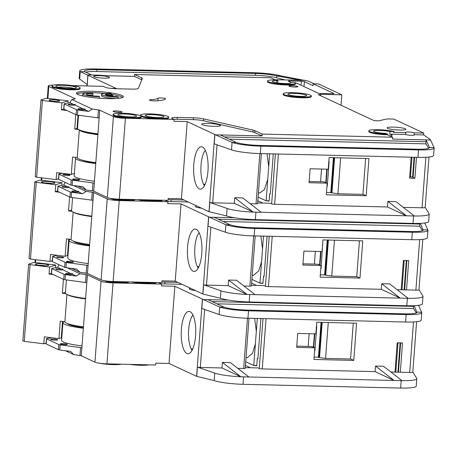 <?xml version="1.0" encoding="UTF-8"?>
<svg xmlns="http://www.w3.org/2000/svg" width="457" height="457" viewBox="0 0 457 457"><rect width="100%" height="100%" fill="white"/><g stroke="black" fill="none" stroke-linecap="round" stroke-linejoin="round"><path stroke-width="0.69" d="M64.317 186.473A3.53 0.491 -175.7 0 1 67.447 186.759L69.058 186.804L68.864 187.421A3.53 0.491 -175.7 0 1 66.682 187.576A3.53 0.491 -175.7 0 1 61.981 186.759A3.53 0.491 -175.7 0 1 64.317 186.473M74.091 191.032A3.53 0.491 -175.7 0 1 77.216 191.317L78.833 191.369L78.633 191.98A3.53 0.491 -175.7 0 1 76.45 192.134A3.53 0.491 -175.7 0 1 71.749 191.317A3.53 0.491 -175.7 0 1 74.091 191.032M68.807 261.267A3.53 0.491 -175.7 0 1 73.514 262.084A3.53 0.491 -175.7 0 1 71.172 262.369A3.53 0.491 -175.7 0 1 66.465 261.553A3.53 0.491 -175.7 0 1 68.807 261.267M59.039 256.708A3.53 0.491 -175.7 0 1 63.746 257.525A3.53 0.491 -175.7 0 1 61.404 257.811A3.53 0.491 -175.7 0 1 56.697 256.994A3.53 0.491 -175.7 0 1 59.039 256.708M44.917 182.983A5.301 0.737 -175.7 0 1 46.346 182.983A5.301 0.737 -175.7 0 1 51.401 183.468M45.974 181.366A6.712 0.937 -175.7 0 1 54.84 183.04A6.712 0.937 -175.7 0 1 50.464 183.463A6.712 0.937 -175.7 0 1 41.587 182.046A6.712 0.937 -175.7 0 1 45.974 181.366M135.055 199.566A14.133 1.965 -175.7 0 1 134.015 200.172L134.061 199.543M162.492 200.223A14.133 1.965 -175.7 0 1 161.452 200.829L161.498 200.195M105.259 280.832A14.133 1.965 4.3 0 0 119.557 282.3A14.133 1.965 4.3 0 0 127.629 281.86M136.089 282.066A14.133 1.965 4.3 0 0 146.994 282.957A14.133 1.965 4.3 0 0 155.06 282.517M196.247 229.311A21.205 7.249 91.4 0 1 201.903 250.967A21.205 7.249 91.4 0 1 194.871 271.367A21.205 7.249 91.4 0 1 193.094 271.195A21.205 7.249 91.4 0 1 187.541 247.477A21.205 7.249 91.4 0 1 195.882 229.174A21.205 7.249 91.4 0 1 196.247 229.311M67.447 186.759L63.677 184.999L58.21 186.05A2.354 0.326 4.3 0 0 57.942 186.182L57.553 191.294A2.354 0.326 4.3 0 0 57.691 191.42L69.921 197.127A2.354 0.326 4.3 0 0 71.212 197.413L91.651 200.137L92.245 192.231A2.354 0.326 -175.7 0 1 93.508 192.506L107.218 198.904L101.128 279.833A9.42 1.314 4.3 0 0 113.13 281.518L161.807 282.677L161.949 280.821L175.225 281.135L181.029 203.925L208.603 216.795A2.354 0.326 -175.7 0 0 208.723 216.841L225.889 224.753L230.077 224.758A18.84 2.622 -175.7 0 0 253.132 227.746L410.78 231.516A18.84 2.622 -175.7 0 0 423.262 229.985A18.84 2.622 -175.7 0 0 423.188 229.717L427.866 230.002A23.553 3.279 4.3 0 1 427.958 230.339A23.553 3.279 4.3 0 1 412.351 232.247L411.791 239.691L251.304 235.829M101.128 279.833L87.453 273.452A2.354 0.326 4.3 0 0 86.162 273.16L86.756 265.254A2.354 0.326 -175.7 0 1 88.047 265.546L93.588 192.54M57.656 255.377L52.932 256.286A2.354 0.326 4.3 0 0 52.658 256.411A2.354 0.326 4.3 0 0 52.795 256.537L65.025 262.244A2.354 0.326 4.3 0 0 66.316 262.535L65.934 267.648L76.736 269.087L80.055 272.349L86.162 273.16M80.055 272.349L71.6 268.402M107.218 198.904A9.42 1.314 4.3 0 0 119.22 200.583L167.89 201.748L166 200.863A8.477 1.182 -175.7 0 1 165.514 200.417A8.477 1.182 -175.7 0 1 165.571 200.292M168.039 199.772A8.477 1.182 -175.7 0 1 171.129 199.732L184.051 200.04M73.463 185.502L86.139 191.42L82.403 193.739L78.633 191.98M92.245 192.231L86.139 191.42M161.452 200.829L156.585 200.709A10.831 1.508 -175.7 0 1 146.531 200.469L141.664 200.355A14.133 1.965 -175.7 0 1 137.78 199.629M134.015 200.172L129.148 200.052A10.831 1.508 -175.7 0 1 119.094 199.812L117.929 199.789A4.713 0.657 -175.7 0 1 111.925 198.944L110.737 198.389M198.944 266.597L197.841 266.574L197.778 267.351M198.761 267.002L197.841 266.574M199.086 232.659A19.314 6.604 -88.6 0 0 194.848 247.397A19.314 6.604 -88.6 0 0 198.241 268.042M220.36 298.238A23.553 3.279 4.3 0 0 249.179 301.974L406.827 305.739L407.387 298.295L400.195 298.124L381.287 289.298L381.709 283.717L400.195 298.124L255.052 294.656L236.566 280.25L228.603 280.061L228.18 285.642L206.495 285.122A2.354 0.326 -175.7 0 1 203.616 284.751L220.92 290.801L220.36 298.238L202.914 294.057A2.354 0.326 4.3 0 1 202.799 294.005L175.225 281.135M256.577 285.414L251.641 283.112M264.077 276.211L263.512 276.131L264.066 276.394L267.082 236.235M263.512 276.131L262.986 283.112L259.953 283.157L261.581 261.535L258.776 270.858L253.515 275.365M262.478 283.357A2.354 0.805 -88.6 0 0 262.598 283.386A2.354 0.805 -88.6 0 0 262.986 283.112M272.229 236.355L268.448 286.608A2.354 0.326 -175.7 0 1 265.448 286.185L264.186 285.596L251.476 285.294M261.598 283.363L261.153 283.323M263.489 236.149L262.524 248.956L260.85 236.086M251.916 279.404L259.953 283.157M255.183 235.949L251.424 285.968A2.354 0.326 -175.7 0 1 249.865 286.162L243.969 286.019M268.448 286.608L381.287 289.298M261.581 261.535L262.524 248.956M255.052 294.656L247.031 294.439L228.18 285.642M322.065 251.539L322.939 239.914L362.767 240.862L359.967 278.073L320.14 277.125L321.014 265.494L302.871 265.06L303.922 251.11L322.065 251.539M397.076 289.681L401.2 289.778L403.405 260.473L408.712 260.599L406.513 289.904L415.881 290.126A4.713 0.657 -175.7 0 0 419 289.744A4.713 0.657 -175.7 0 0 418.983 289.675M381.709 283.717L389.672 283.911L408.158 298.312A23.553 3.279 4.3 0 0 422.993 296.387A23.553 3.279 4.3 0 0 422.902 296.05L419 289.709M251.441 235.835L251.436 235.852A23.553 3.279 -175.7 0 1 225.33 232.19L225.889 224.753A23.553 3.279 4.3 0 0 254.709 228.483L412.351 232.247M247.031 294.422L228.603 280.061M208.723 216.841L208.021 226.146L225.33 232.19M220.92 290.801A23.553 3.279 4.3 0 0 247.031 294.439M407.387 298.295L408.158 298.312M406.827 305.739A23.553 3.279 4.3 0 0 422.434 303.831L422.993 296.387M356.757 276.576L359.967 278.073M328.394 240.045L325.75 275.234L331.748 276.074L356.751 276.674L359.448 240.788M325.75 275.234L324.413 274.863M320.317 274.788L324.384 274.886A8.951 8.317 -65 0 0 324.624 274.674L327.235 240.016M321.014 265.494L319.203 264.649A3.062 0.428 -175.7 0 0 315.301 264.1L302.968 263.809M406.513 289.904L401.2 289.778M427.958 230.339L427.398 237.783A23.553 3.279 -175.7 0 1 412.562 239.708L411.791 239.691M188.284 202.017A9.42 1.314 4.3 0 0 187.227 201.983L170.992 201.594A8.477 1.182 4.3 0 0 167.685 201.651M181.029 203.925L167.753 203.611L167.89 201.748M234.601 217.766L209.774 217.212M201.531 208.198A9.42 1.314 -175.7 0 1 195.482 206.513A9.42 1.314 -175.7 0 1 196.733 205.958M322.693 243.193L321.117 268.145L320.74 269.173M327.869 240.028L325.235 274.994M424.742 222.993L427.866 230.002M423.148 230.242L420.36 223.359M230.077 224.758L214.116 217.292L211.602 217.218M66.316 262.535L86.756 265.254M419.755 223.387L419.737 226.198L223.102 221.496M63.677 184.999L65.3 182.452M77.216 191.317L68.864 187.421M57.942 186.182A2.354 0.326 4.3 0 0 58.073 186.302L70.304 192.009A2.354 0.326 4.3 0 0 71.6 192.3L82.403 193.739M91.651 200.137A2.354 0.326 -175.7 0 1 92.908 200.412L92.994 200.412M93.508 192.506L92.908 200.412M141.664 200.355L141.71 199.726M156.631 200.08L156.585 200.709M146.531 200.469L146.577 199.84M155.934 200.063A10.831 1.508 -175.7 0 1 147.6 199.863A10.831 1.508 -175.7 0 0 155.934 200.063M129.148 200.052L129.194 199.423M128.497 199.406A10.831 1.508 -175.7 0 1 120.162 199.212A10.831 1.508 -175.7 0 0 128.497 199.406M119.094 199.812L119.146 199.183M319.963 265.003L320.98 251.516M422.479 230.654L419.737 226.198M319.711 263.323A1.885 1.754 115 0 0 319.797 262.861L320.654 251.504M61.764 185.365L61.963 182.703L55.76 184.731L55.234 191.706L57.582 190.94M61.963 182.703L42.455 180.315L39.462 180.292L34.812 181.812L29.042 258.559L30.482 259.085L49.99 261.478L52.338 260.713M56.485 255.6L56.508 255.235M68.704 239.125L67.476 255.537L65.145 256.291L50.516 254.498L49.99 261.478M59.404 192.22L55.234 191.706M55.76 184.731L36.252 182.337L34.812 181.812M36.252 182.337L30.482 259.085M67.527 254.846L68.024 254.909M71.646 209.934L68.556 210.945L69.607 196.978M65.145 256.291L66.459 238.851L71.086 239.417A28.26 3.936 4.3 0 0 89.681 244.484M73.137 212.122L71.086 239.417M68.556 210.945L71.96 211.363M91.777 216.578A28.26 3.936 -175.7 0 1 73.994 212.499M84.396 215.053A25.906 3.605 4.3 0 0 91.806 216.23M89.618 245.3A25.906 3.605 -175.7 0 1 73.537 241.199M72.572 197.595L71.595 210.637A29.911 4.164 4.3 0 0 91.811 216.121M65.934 267.648A2.354 0.326 -175.7 0 1 64.643 267.362L52.412 261.655A2.354 0.326 -175.7 0 1 52.275 261.53L52.658 256.411M89.572 245.923A30.145 4.193 -175.7 0 1 69.121 240.388A30.145 4.193 -175.7 0 1 70.349 239.331M69.121 240.388L67.79 258.062A30.145 4.193 4.3 0 0 88.241 263.598M58.13 268.802A3.53 0.491 -175.7 0 1 61.255 269.087L62.872 269.133L62.678 269.744A3.53 0.491 -175.7 0 1 60.495 269.904A3.53 0.491 -175.7 0 1 55.788 269.087A3.53 0.491 -175.7 0 1 58.13 268.802M67.899 273.36A3.53 0.491 -175.7 0 1 71.029 273.646L72.64 273.692L72.446 274.309A3.53 0.491 -175.7 0 1 70.264 274.463A3.53 0.491 -175.7 0 1 65.557 273.646A3.53 0.491 -175.7 0 1 67.899 273.36M62.62 343.595A3.53 0.491 -175.7 0 1 67.322 344.412A3.53 0.491 -175.7 0 1 64.98 344.698A3.53 0.491 -175.7 0 1 60.278 343.881A3.53 0.491 -175.7 0 1 62.62 343.595M52.846 339.037A3.53 0.491 -175.7 0 1 57.553 339.854A3.53 0.491 -175.7 0 1 55.211 340.139A3.53 0.491 -175.7 0 1 50.51 339.323A3.53 0.491 -175.7 0 1 52.846 339.037M38.725 265.311A5.301 0.737 -175.7 0 1 40.153 265.306A5.301 0.737 -175.7 0 1 45.214 265.797M39.788 263.689A6.712 0.937 -175.7 0 1 48.648 265.368A6.712 0.937 -175.7 0 1 44.278 265.785A6.712 0.937 -175.7 0 1 35.395 264.375A6.712 0.937 -175.7 0 1 39.788 263.689M128.863 281.895A14.133 1.965 -175.7 0 1 127.829 282.5L127.874 281.872M156.3 282.546A14.133 1.965 -175.7 0 1 155.26 283.151L155.311 282.523M99.066 363.161A14.133 1.965 4.3 0 0 113.37 364.629A14.133 1.965 4.3 0 0 121.436 364.189M129.897 364.395A14.133 1.965 4.3 0 0 140.807 365.28A14.133 1.965 4.3 0 0 148.873 364.846M190.055 311.64A21.205 7.249 91.4 0 1 195.716 333.296A21.205 7.249 91.4 0 1 188.684 353.695A21.205 7.249 91.4 0 1 186.907 353.518A21.205 7.249 91.4 0 1 181.349 329.805A21.205 7.249 91.4 0 1 189.689 311.497A21.205 7.249 91.4 0 1 190.055 311.64M61.255 269.087L57.491 267.328L52.018 268.379A2.354 0.326 4.3 0 0 51.75 268.505L51.367 273.623A2.354 0.326 4.3 0 0 51.504 273.749L63.729 279.456A2.354 0.326 4.3 0 0 65.025 279.741L85.459 282.466L86.053 274.56A2.354 0.326 -175.7 0 1 87.316 274.834L101.026 281.232L94.942 362.161A9.42 1.314 4.3 0 0 106.944 363.846L155.62 365.006L155.757 363.149L169.033 363.464L174.837 286.253L202.411 299.124A2.354 0.326 -175.7 0 0 202.531 299.169L219.697 307.075L223.884 307.087A18.84 2.622 -175.7 0 0 246.94 310.075L404.588 313.839A18.84 2.622 -175.7 0 0 417.075 312.314A18.84 2.622 -175.7 0 0 416.995 312.045L421.674 312.331A23.553 3.279 4.3 0 1 421.771 312.668A23.553 3.279 4.3 0 1 406.164 314.576L405.605 322.019L245.112 318.158M94.942 362.161L81.26 355.78A2.354 0.326 4.3 0 0 79.969 355.489L80.563 347.583A2.354 0.326 -175.7 0 1 81.854 347.868L87.396 274.868M51.464 337.7L46.74 338.608A2.354 0.326 4.3 0 0 46.471 338.74A2.354 0.326 4.3 0 0 46.603 338.866L58.833 344.572A2.354 0.326 4.3 0 0 60.13 344.858L59.741 349.976L70.549 351.416L73.863 354.678L79.969 355.489M73.863 354.678L65.414 350.73M101.026 281.232A9.42 1.314 4.3 0 0 113.028 282.912L161.704 284.077L159.813 283.191A8.477 1.182 -175.7 0 1 159.322 282.746A8.477 1.182 -175.7 0 1 159.384 282.62M161.852 282.1A8.477 1.182 -175.7 0 1 164.943 282.06L177.859 282.369M67.27 267.825L79.952 273.743L76.216 276.068L72.446 274.309M86.053 274.56L79.952 273.743M155.26 283.151L150.393 283.037A10.831 1.508 -175.7 0 1 140.339 282.797L135.472 282.683A14.133 1.965 -175.7 0 1 131.587 281.958M127.829 282.5L122.956 282.38A10.831 1.508 -175.7 0 1 112.908 282.14L111.737 282.112A4.713 0.657 -175.7 0 1 105.733 281.272L104.544 280.718M192.757 348.925L191.649 348.902L191.592 349.679M192.574 349.331L191.649 348.902M192.9 314.987A19.314 6.604 -88.6 0 0 188.655 329.726A19.314 6.604 -88.6 0 0 192.054 350.365M214.173 380.567A23.553 3.279 4.3 0 0 242.993 384.303L400.635 388.067L401.195 380.624L394.008 380.453L375.1 371.627L375.517 366.046L394.008 380.453L248.865 376.985L230.374 362.578L222.41 362.39L221.988 367.971L200.309 367.451A2.354 0.326 -175.7 0 1 197.424 367.08L214.733 373.123L214.173 380.567L196.727 376.379A2.354 0.326 4.3 0 1 196.607 376.334L169.033 363.464M250.385 367.742L245.449 365.434M257.885 358.539L257.325 358.459L257.874 358.716L260.896 318.563M257.325 358.459L256.8 365.44L253.761 365.48L255.389 343.864L252.584 353.187L247.323 357.688M256.291 365.68A2.354 0.805 -88.6 0 0 256.411 365.709A2.354 0.805 -88.6 0 0 256.8 365.44M266.037 318.683L262.261 368.93A2.354 0.326 -175.7 0 1 259.256 368.513L257.999 367.925L245.283 367.622M255.406 365.686L254.96 365.651M257.297 318.478L256.331 331.285L254.658 318.415M245.729 361.733L253.761 365.48M248.996 318.278L245.232 368.296A2.354 0.326 -175.7 0 1 243.672 368.491L237.777 368.348M262.261 368.93L375.1 371.627M255.389 343.864L256.331 331.285M248.865 376.985L240.845 376.768L221.988 367.971M315.873 333.867L316.747 322.242L356.574 323.19L353.775 360.402L313.953 359.448L314.827 347.823L296.684 347.389L297.73 333.433L315.873 333.867M390.884 372.004L395.008 372.107L397.213 342.801L402.526 342.927L400.321 372.232L409.689 372.455A4.713 0.657 -175.7 0 0 412.808 372.072A4.713 0.657 -175.7 0 0 412.791 372.004M375.517 366.046L383.48 366.24L401.971 380.641A23.553 3.279 4.3 0 0 416.801 378.716A23.553 3.279 4.3 0 0 416.71 378.379L412.814 372.038M245.249 318.181L245.249 318.163A23.553 3.279 -175.7 0 1 219.137 314.519L219.697 307.075A23.553 3.279 4.3 0 0 248.517 310.811L406.164 314.576M240.845 376.751L222.41 362.39M202.531 299.169L201.834 308.475L219.137 314.519M214.733 373.123A23.553 3.279 4.3 0 0 240.845 376.768M401.195 380.624L401.971 380.641M400.635 388.067A23.553 3.279 4.3 0 0 416.241 386.154L416.801 378.716M350.57 358.905L353.775 360.402M322.202 322.368L319.557 357.563L325.561 358.402L350.559 358.996L353.261 323.11M319.557 357.563L318.226 357.185M314.125 357.117L318.192 357.214A8.951 8.317 -65 0 0 318.438 357.003L321.043 322.345M314.827 347.823L313.011 346.977A3.062 0.428 -175.7 0 0 309.115 346.429L296.776 346.138M400.321 372.232L395.008 372.107M421.771 312.668L421.211 320.106A23.553 3.279 -175.7 0 1 406.37 322.036L405.605 322.019M182.092 284.34A9.42 1.314 4.3 0 0 181.035 284.305L164.8 283.917A8.477 1.182 4.3 0 0 161.492 283.98M174.837 286.253L161.561 285.933L161.704 284.077M228.414 300.095L203.588 299.541M195.339 290.526A9.42 1.314 -175.7 0 1 189.289 288.835A9.42 1.314 -175.7 0 1 190.546 288.287M316.501 325.521L316.724 326.566L314.924 350.473L314.547 351.502M321.677 322.356L319.049 357.323M418.555 305.316L421.674 312.331M416.961 312.565L414.168 305.687M223.884 307.087L207.929 299.621L205.416 299.546M60.13 344.858L80.563 347.583M413.562 305.716L413.551 308.521L216.909 303.825M57.491 267.328L59.107 264.78M71.029 273.646L62.678 269.744M51.75 268.505A2.354 0.326 4.3 0 0 51.887 268.63L64.117 274.337A2.354 0.326 4.3 0 0 65.408 274.628L76.216 276.068M85.459 282.466A2.354 0.326 -175.7 0 1 86.721 282.74L86.801 282.74M87.316 274.834L86.721 282.74M135.472 282.683L135.518 282.049M313.776 347.331L314.787 333.844M416.287 312.982L413.551 308.521M313.519 345.652A1.885 1.754 115 0 0 313.611 345.189L314.462 333.833M55.577 267.693L55.777 265.031L49.573 267.059L49.048 274.034L51.39 273.269M55.777 265.031L36.263 262.638L33.275 262.621L28.62 264.14L22.85 340.888L24.29 341.408L43.798 343.801L46.146 343.036M50.293 337.929L50.321 337.563M62.518 321.454L61.284 337.86L58.959 338.62L44.323 336.826L43.798 343.801M53.212 274.543L49.048 274.034M49.573 267.059L30.065 264.666L28.62 264.14M30.065 264.666L24.29 341.408M61.335 337.175L61.838 337.232M65.454 292.263L62.369 293.274L63.414 279.307M58.959 338.62L60.267 321.18L64.894 321.745A28.26 3.936 4.3 0 0 83.488 326.812M66.945 294.445L64.894 321.745M62.369 293.274L65.768 293.691M85.59 298.907A28.26 3.936 -175.7 0 1 67.802 294.828M78.21 297.381A25.906 3.605 4.3 0 0 85.613 298.558M83.431 327.629A25.906 3.605 -175.7 0 1 67.345 323.522M66.385 279.924L65.402 292.966A29.911 4.164 4.3 0 0 85.625 298.45M59.741 349.976A2.354 0.326 -175.7 0 1 58.45 349.691L46.22 343.978A2.354 0.326 -175.7 0 1 46.083 343.858L46.471 338.74M83.38 328.252A30.145 4.193 -175.7 0 1 62.929 322.716A30.145 4.193 -175.7 0 1 64.157 321.654M62.929 322.716L61.598 340.391A30.145 4.193 4.3 0 0 82.054 345.926M67.59 175.482A3.53 0.491 -175.7 0 1 62.889 174.665A3.53 0.491 -175.7 0 1 65.231 174.38A3.53 0.491 -175.7 0 1 69.932 175.197A3.53 0.491 -175.7 0 1 67.59 175.482M77.364 180.041A3.53 0.491 -175.7 0 1 72.657 179.224A3.53 0.491 -175.7 0 1 74.999 178.938A3.53 0.491 -175.7 0 1 79.701 179.755A3.53 0.491 -175.7 0 1 77.364 180.041M83.408 108.989A3.53 0.491 4.3 0 0 80.278 108.703A3.53 0.491 4.3 0 0 77.936 108.995A3.53 0.491 4.3 0 0 82.643 109.811A3.53 0.491 4.3 0 0 84.825 109.651L85.019 109.04L83.408 108.989L75.057 105.093L75.251 104.482L73.64 104.43L69.87 102.671L71.863 99.535L74.954 98.941A2.354 0.326 4.3 0 0 75.222 98.815A2.354 0.326 4.3 0 0 75.085 98.689L48.802 86.424L47.899 98.444M73.64 104.43A3.53 0.491 4.3 0 0 70.509 104.145A3.53 0.491 4.3 0 0 68.167 104.43A3.53 0.491 4.3 0 0 72.874 105.247A3.53 0.491 4.3 0 0 75.057 105.093M157.802 117.563A9.42 1.314 -175.7 0 1 145.252 115.387A9.42 1.314 -175.7 0 1 151.495 114.621A9.42 1.314 -175.7 0 1 164.04 116.798A9.42 1.314 -175.7 0 1 157.802 117.563M130.365 116.906A9.42 1.314 -175.7 0 1 117.82 114.73A9.42 1.314 -175.7 0 1 124.064 113.97A9.42 1.314 -175.7 0 1 136.609 116.147A9.42 1.314 -175.7 0 1 130.365 116.906M87.984 95.05A8.243 1.148 -175.7 0 1 91.691 94.947A8.243 1.148 -175.7 0 1 92.822 94.987L92.931 93.594A8.243 1.148 4.3 0 0 91.794 93.554A8.243 1.148 4.3 0 0 86.333 94.222A8.243 1.148 4.3 0 0 97.307 96.13A8.243 1.148 4.3 0 0 98.386 96.141L99.575 96.695L99.472 98.095A11.773 1.639 4.3 0 1 98.386 98.078A11.773 1.639 4.3 0 1 97.192 98.038M92.931 93.594L91.737 93.039A11.773 1.639 4.3 0 0 90.612 93.005A11.773 1.639 4.3 0 0 82.808 93.959A11.773 1.639 4.3 0 0 98.489 96.678A11.773 1.639 4.3 0 0 99.575 96.695M82.808 93.959L82.706 95.353A11.773 1.639 4.3 0 0 84.042 96.233M111.737 94.045A8.243 1.148 4.3 0 0 110.6 94.005A8.243 1.148 4.3 0 0 105.139 94.673A8.243 1.148 4.3 0 0 105.201 94.833L111.662 94.987L111.737 94.045L110.543 93.491A11.773 1.639 4.3 0 0 109.417 93.451A11.773 1.639 4.3 0 0 101.614 94.41A11.773 1.639 4.3 0 0 117.295 97.13A11.773 1.639 4.3 0 0 118.386 97.147L118.294 98.364M101.614 94.41L101.511 95.804A11.773 1.639 4.3 0 0 116.598 98.506M69.538 88.521A10.362 1.44 -175.7 0 1 55.765 86.247A10.362 1.44 -175.7 0 1 62.609 85.288A10.362 1.44 -175.7 0 1 76.365 87.795A10.362 1.44 -175.7 0 1 69.538 88.521M58.045 87.224A9.42 1.314 -175.7 0 1 62.803 87.041A9.42 1.314 -175.7 0 1 73.965 88.418M300.42 96.341A9.42 1.314 -175.7 0 1 287.876 94.165A9.42 1.314 -175.7 0 1 294.114 93.399A9.42 1.314 -175.7 0 1 306.664 95.576A9.42 1.314 -175.7 0 1 300.42 96.341M56.148 101.38A5.301 0.737 -175.7 0 1 49.093 100.152A5.301 0.737 -175.7 0 1 52.606 99.723A5.301 0.737 -175.7 0 1 59.661 100.946A5.301 0.737 -175.7 0 1 56.148 101.38M276.582 82.814L276.753 80.592A9.42 1.314 4.3 0 0 272.218 81.369A9.42 1.314 4.3 0 0 284.762 83.545A9.42 1.314 4.3 0 0 291.006 82.78A9.42 1.314 4.3 0 0 290.909 82.574L290.88 82.968M387.656 134.118L385.262 133.358A9.42 1.314 -175.7 0 1 373.535 131.205A9.42 1.314 -175.7 0 1 379.778 130.439A9.42 1.314 -175.7 0 1 389.952 131.553L393.814 131.462A14.133 1.965 4.3 0 0 378.242 129.702A14.133 1.965 4.3 0 0 368.839 130.851A14.133 1.965 4.3 0 0 387.656 134.118L387.605 134.815L392.723 137.203L262.187 134.084L254.937 130.702A9.42 1.314 4.3 0 0 253.035 130.119L203.656 118.889A9.42 1.314 4.3 0 0 193.557 117.792L177.322 117.403A8.477 1.182 4.3 0 0 171.701 118.095A8.477 1.182 4.3 0 0 172.192 118.54L174.083 119.42L173.946 121.282L187.216 121.596L181.412 198.806L208.986 211.677A2.354 0.326 -175.7 0 0 209.106 211.728L226.552 215.91A23.553 3.279 4.3 0 0 255.372 219.646L413.019 223.41A23.553 3.279 4.3 0 0 428.626 221.502L429.186 214.059A23.553 3.279 -175.7 0 1 414.345 215.984L395.865 201.583L387.896 201.394L387.479 206.975L274.64 204.279L278.416 154.032M207.912 123.419A9.42 1.314 4.3 0 0 201.668 124.184A9.42 1.314 4.3 0 0 214.213 126.361A9.42 1.314 4.3 0 0 220.457 125.595A9.42 1.314 4.3 0 0 207.912 123.419M283.174 93.811L283.123 94.508A14.133 1.965 4.3 0 0 301.94 97.775A14.133 1.965 4.3 0 0 311.308 96.627L311.36 95.93A14.133 1.965 4.3 0 0 292.543 92.662A14.133 1.965 4.3 0 0 283.174 93.811A14.133 1.965 4.3 0 0 301.997 97.078A14.133 1.965 4.3 0 0 311.36 95.93M116.049 110.954A4.473 0.623 4.3 0 0 113.085 111.314A4.473 0.623 4.3 0 0 119.043 112.348A4.473 0.623 4.3 0 0 122.013 111.988A4.473 0.623 4.3 0 0 116.049 110.954M51.984 85.842L51.932 86.544A14.133 1.965 4.3 0 0 70.749 89.806A14.133 1.965 4.3 0 0 80.112 88.658L80.164 87.961A14.133 1.965 4.3 0 0 61.347 84.699A14.133 1.965 4.3 0 0 51.984 85.842A14.133 1.965 4.3 0 0 70.801 89.109A14.133 1.965 4.3 0 0 80.164 87.961M91.983 91.291A23.553 3.279 4.3 0 0 76.376 93.205A23.553 3.279 4.3 0 0 107.738 98.643A23.553 3.279 4.3 0 0 123.344 96.735A23.553 3.279 4.3 0 0 91.983 91.291M76.867 93.942A23.553 3.279 -175.7 0 1 91.88 92.685A23.553 3.279 -175.7 0 1 104.853 93.531M393.328 127.103A9.42 1.314 4.3 0 0 387.085 127.863A9.42 1.314 4.3 0 0 399.629 130.045A9.42 1.314 4.3 0 0 405.873 129.28A9.42 1.314 4.3 0 0 393.328 127.103M113.125 114.381L113.068 115.078A14.133 1.965 4.3 0 0 131.89 118.34A14.133 1.965 4.3 0 0 141.253 117.198L141.304 116.495A14.133 1.965 4.3 0 0 122.487 113.233A14.133 1.965 4.3 0 0 113.125 114.381A14.133 1.965 4.3 0 0 131.942 117.643A14.133 1.965 4.3 0 0 141.304 116.495M291.892 85.636A4.473 0.623 4.3 0 0 288.927 86.002A4.473 0.623 4.3 0 0 294.885 87.036A4.473 0.623 4.3 0 0 297.85 86.67A4.473 0.623 4.3 0 0 291.892 85.636M154.426 100.906A3.77 0.526 4.3 0 0 155.706 100.888A31.087 4.324 4.3 0 0 165.588 98.832A3.77 0.526 4.3 0 0 165.605 98.792A3.77 0.526 4.3 0 0 162.041 97.998A3.77 0.526 4.3 0 0 158.105 98.186A23.553 3.279 -175.7 0 1 150.621 99.74A3.77 0.526 4.3 0 0 149.405 100.032A3.77 0.526 4.3 0 0 154.426 100.906M141.304 116.466A14.133 1.965 4.3 0 0 159.322 118.997A14.133 1.965 4.3 0 0 168.684 117.849L168.742 117.152A14.133 1.965 4.3 0 0 149.919 113.89A14.133 1.965 4.3 0 0 140.556 115.033A14.133 1.965 4.3 0 0 159.373 118.3A14.133 1.965 4.3 0 0 168.742 117.152M405.667 134.495A4.473 0.623 4.3 0 0 411.369 135.295A4.473 0.623 4.3 0 0 414.339 134.929A4.473 0.623 4.3 0 0 414.076 134.695L414.219 132.833A4.473 0.623 4.3 0 0 408.518 132.033A4.473 0.623 4.3 0 0 405.553 132.399A4.473 0.623 4.3 0 0 405.81 132.633L405.667 134.495L389.758 134.112L389.952 131.553M276.753 80.592A2.354 0.326 4.3 0 0 277.885 80.398A2.354 0.326 4.3 0 0 277.747 80.272L276.885 79.866A14.133 1.965 4.3 0 0 267.516 81.015L267.465 81.712A14.133 1.965 4.3 0 0 286.282 84.979A14.133 1.965 4.3 0 0 295.65 83.831L295.702 83.134A14.133 1.965 4.3 0 0 294.885 82.391L292.451 82.334A2.354 0.326 4.3 0 0 290.886 82.523A2.354 0.326 4.3 0 0 290.909 82.574M267.516 81.015A14.133 1.965 4.3 0 0 286.339 84.282A14.133 1.965 4.3 0 0 295.702 83.134M269.676 153.82L267.768 179.207L264.403 189.586L259.713 193.037M268.716 166.628L267.037 153.758M204.433 185.713A19.314 6.604 91.4 0 1 201.04 165.068A19.314 6.604 91.4 0 1 205.279 150.33M202.434 146.988A21.205 7.249 -88.6 0 0 202.074 146.846A21.205 7.249 -88.6 0 0 193.728 165.148A21.205 7.249 -88.6 0 0 199.286 188.867A21.205 7.249 -88.6 0 0 201.063 189.038A21.205 7.249 -88.6 0 0 208.095 168.639A21.205 7.249 -88.6 0 0 202.434 146.988M98.883 75.668A8.009 1.114 4.3 0 0 93.576 76.319A8.009 1.114 4.3 0 0 104.242 78.164A8.009 1.114 4.3 0 0 109.549 77.519A8.009 1.114 4.3 0 0 98.883 75.668M314.125 83.831L308.561 81.232A4.713 0.657 4.3 0 0 307.892 81.009L280.615 75.811A23.553 3.279 4.3 0 0 253.955 72.72L95.342 68.933A23.553 3.279 4.3 0 0 79.735 70.846A23.553 3.279 4.3 0 0 80.249 71.6L79.689 79.038L87.161 84.522L87.864 75.216L80.249 71.6L84.842 71.8L91.851 75.011M79.735 70.846L79.175 78.284A23.553 3.279 4.3 0 0 79.689 79.038M87.144 85.945L87.95 75.268L116.312 88.504L110.76 88.372M87.378 74.862L97.781 75.154A11.305 1.571 -175.7 0 1 103.882 75.542A4.713 0.657 4.3 0 0 106.424 75.708L134.409 76.376L141.659 79.758A9.42 1.314 -175.7 0 1 141.779 79.815M72.257 85.585L103.173 86.327L105.064 87.207A8.477 1.182 4.3 0 0 115.867 88.721L132.102 89.109A9.42 1.314 4.3 0 0 138.334 88.401L142.327 78.45A9.42 1.314 4.3 0 0 142.338 78.393A9.42 1.314 4.3 0 0 141.796 77.896L134.552 74.514L134.409 76.376M85.693 72.189A18.84 2.622 -175.7 0 1 96.781 71.526L96.918 69.67L255.532 73.457L255.389 75.319A18.84 2.622 -175.7 0 1 276.719 77.787L285.128 79.975M280.615 75.811L276.862 75.931A18.84 2.622 4.3 0 0 255.532 73.457M96.918 69.67A18.84 2.622 4.3 0 0 84.431 71.195A18.84 2.622 4.3 0 0 84.842 71.8M275.051 79.735L305.202 80.312M134.552 74.514L270.841 77.77L275.285 79.844M368.839 130.851L368.782 131.547A14.133 1.965 4.3 0 0 387.605 134.815M405.81 132.633L393.351 132.336L393.974 132.256L394.025 131.559M295.702 83.111L296.604 83.134L317.872 93.062A2.354 0.326 4.3 0 0 320.877 93.479L332.382 93.754A2.354 0.326 4.3 0 0 333.941 93.565A2.354 0.326 4.3 0 0 333.804 93.439L313.165 83.808L318.472 83.934L341.796 94.816L320.551 94.313A2.354 0.326 -175.7 0 1 320.688 94.433A2.354 0.326 -175.7 0 1 319.129 94.628L318.243 94.605L374.18 120.711L378.607 120.819L387.153 118.929L393.791 119.088L423.73 133.061L414.219 132.833M53.218 85.145A9.42 1.314 4.3 0 0 48.259 85.927A9.42 1.314 4.3 0 0 48.802 86.424M77.787 109.971A2.354 0.326 -175.7 0 1 76.496 109.686L64.266 103.973A2.354 0.326 -175.7 0 1 64.129 103.853L63.746 108.966A2.354 0.326 4.3 0 0 63.883 109.092L76.113 114.798A2.354 0.326 4.3 0 0 77.404 115.09L77.787 109.971L88.595 111.411L92.331 109.092L71.863 99.535M92.331 109.092L98.432 109.903L97.838 117.809A2.354 0.326 -175.7 0 1 99.135 118.1L93.691 191.146L107.321 197.51A9.42 1.314 4.3 0 0 119.323 199.189L167.999 200.355L168.136 198.492L181.412 198.806M107.321 197.51L113.405 116.575L99.729 110.188A2.354 0.326 4.3 0 0 98.432 109.903M113.405 116.575A9.42 1.314 4.3 0 0 125.407 118.254L174.083 119.42M140.556 115.033L140.505 115.73A14.133 1.965 4.3 0 0 140.505 115.764M93.691 191.112L94.291 183.206M62.352 173.334L59.119 173.957A2.354 0.326 4.3 0 0 58.85 174.088A2.354 0.326 4.3 0 0 58.987 174.208L71.218 179.915A2.354 0.326 4.3 0 0 72.509 180.207L92.942 182.926L92.348 190.837A2.354 0.326 -175.7 0 1 93.611 191.106M92.348 190.837L86.247 190.021L82.928 186.759L72.126 185.319L72.509 180.207M77.793 186.079L86.247 190.021M341.796 94.816L341.013 105.23M277.685 82.98A2.354 0.326 4.3 0 0 277.696 82.957L277.885 80.398M283.454 83.5A9.42 1.314 4.3 0 0 279.57 83.208M313.165 83.808L313.022 85.665L304.356 81.62A2.354 0.326 4.3 0 0 301.357 81.203L289.852 80.929A2.354 0.326 4.3 0 0 288.293 81.118A2.354 0.326 4.3 0 0 288.424 81.243L290.995 82.437M96.781 71.526L255.389 75.319M301.06 80.358L276.862 75.931L276.719 77.787M187.216 121.596L214.796 134.467A2.354 0.326 4.3 0 0 214.91 134.518L214.213 143.818L231.516 149.862L232.076 142.424L236.263 142.435A18.84 2.622 4.3 0 0 259.325 145.423L416.967 149.188A18.84 2.622 4.3 0 0 429.454 147.657A18.84 2.622 4.3 0 0 429.38 147.388L426.033 139.876L427.175 139.893L392.586 139.065L392.723 137.203M203.971 185.022L204.028 184.245L205.136 184.274M204.028 184.245L204.953 184.674M257.828 200.783L262.769 203.085M257.668 202.965L270.378 203.268L271.641 203.856A2.354 0.326 4.3 0 0 274.64 204.279M273.275 153.906L270.253 194.065L269.704 193.808L270.27 193.882M258.108 197.076L266.145 200.829L269.179 200.783L269.704 193.808M269.179 200.783A2.354 0.805 91.4 0 1 268.79 201.057A2.354 0.805 91.4 0 1 268.67 201.029M267.345 200.994L267.791 201.034M266.145 200.829L267.768 179.207M214.91 134.518L232.076 142.424A23.553 3.279 4.3 0 0 260.896 146.154L260.336 153.598L418.755 157.379A23.553 3.279 4.3 0 0 433.59 155.454L434.15 148.011A23.553 3.279 4.3 0 0 434.059 147.674L430.277 139.442A4.713 0.657 -175.7 0 0 430.186 139.351L423.593 134.924L414.076 134.695M261.375 153.621L257.617 203.645A2.354 0.326 -175.7 0 1 256.051 203.833L259.833 153.586M250.156 203.691L256.051 203.833M387.479 206.975L406.387 215.801L253.224 212.099L234.789 197.732L242.758 197.927L261.244 212.328M234.372 203.314L253.224 212.117A23.553 3.279 -175.7 0 1 227.112 208.472L209.809 202.422A2.354 0.326 4.3 0 0 212.688 202.799L234.372 203.314L234.789 197.732M260.896 146.154L418.543 149.925A23.553 3.279 4.3 0 0 434.15 148.011M327.206 183.166L326.332 194.796L366.154 195.745L368.953 158.539L329.131 157.585L328.257 169.216L310.114 168.782L309.063 182.731L327.206 183.166L325.395 182.32A3.062 0.428 4.3 0 0 321.494 181.772L309.155 181.48M414.419 157.277L412.917 177.265L414.905 178.276L416.481 157.328M414.905 178.276L409.592 178.144L411.169 157.202M428.98 157.037L425.193 207.415A4.713 0.657 4.3 0 1 422.068 207.798L403.268 207.352M413.019 223.41L413.579 215.972L406.387 215.801L387.896 201.394M260.336 153.598L257.497 153.501M257.628 153.523L257.628 153.506A23.553 3.279 4.3 0 1 231.516 149.862M429.34 147.914L429.38 147.388L434.059 147.674M366.154 195.745L362.949 194.248M365.64 158.459L362.944 194.345L337.94 193.745L331.942 192.905L334.587 157.716M330.605 192.534L331.942 192.905M333.421 157.688L330.817 192.346A8.951 8.317 115 0 1 330.571 192.557L326.509 192.46M425.193 207.387L429.089 213.722A23.553 3.279 -175.7 0 1 429.186 214.059M413.579 215.972L414.345 215.984M409.689 176.893L412.939 176.968M173.871 119.323A8.477 1.182 -175.7 0 1 177.179 119.266L193.42 119.654A9.42 1.314 -175.7 0 1 203.514 120.751L252.892 131.982A9.42 1.314 -175.7 0 1 254.8 132.564L262.044 135.946L217.795 134.889L220.308 134.964L236.263 142.435M215.967 134.884L217.795 134.889M427.175 139.893L430.688 140.105M326.926 186.844L327.303 185.816L329.103 161.909L328.88 160.87M331.428 192.665L334.056 157.705M389.827 135.855A9.42 1.314 4.3 0 0 392.129 135.175A9.42 1.314 4.3 0 0 389.758 134.112M229.294 139.168L425.93 143.869L426.033 139.876M262.187 134.084L262.044 135.946M77.404 115.09L97.838 117.809M88.595 111.411L84.825 109.651M64.129 103.853A2.354 0.326 -175.7 0 1 64.403 103.722L69.87 102.671M423.73 133.061L423.593 134.924M111.708 94.416A23.553 3.279 -175.7 0 1 122.75 97.392M92.942 182.926A2.354 0.326 -175.7 0 1 94.205 183.2M425.93 143.869L428.672 148.325M327.172 169.187L326.155 182.674M326.846 169.181L325.99 180.532A1.885 1.754 115 0 1 325.898 180.995M58.49 178.847L56.148 179.612L56.668 172.637L71.303 174.431L74.388 173.426M68.122 100.843L48.613 98.449L45.62 98.432L40.964 99.952L42.41 100.477L61.918 102.865L68.122 100.843L67.956 103.036M56.148 179.612L36.634 177.219L35.195 176.693L40.964 99.952M63.814 109.052L61.392 109.846L61.918 102.865M36.634 177.219L42.41 100.477M61.392 109.846L66.956 110.525M95.833 162.623A28.26 3.936 -175.7 0 1 77.239 157.556L72.612 156.991L71.303 174.431M78.027 115.17L77.039 128.32L77.547 128.383M75.799 114.656L74.714 129.08L77.039 128.32M78.695 129.571L74.714 129.08M77.239 157.556L79.318 129.891M97.958 134.369A25.906 3.605 -175.7 0 1 83.58 131.308M79.415 129.931A28.26 3.936 4.3 0 0 97.935 134.718M81.506 159.944A25.906 3.605 4.3 0 0 95.81 162.972M111.662 94.987L112.845 95.542L106.384 95.387A8.243 1.148 4.3 0 0 117.192 96.593L118.386 97.147M76.028 157.408A29.911 4.164 4.3 0 0 75.542 158.076A29.911 4.164 4.3 0 0 95.764 163.56M112.845 95.542L112.776 96.398M97.998 133.827A30.145 4.193 -175.7 0 1 77.547 128.291L78.53 115.238M94.433 181.235A29.911 4.164 -175.7 0 1 74.217 175.751L75.542 158.076M58.85 174.088L58.467 179.201A2.354 0.326 4.3 0 0 58.599 179.327L70.829 185.034A2.354 0.326 4.3 0 0 72.126 185.319M41.741 180.309L41.924 177.87M202.799 294.005L208.603 216.795M269.202 236.286L265.448 286.185M253.641 235.915L249.865 286.162M206.495 285.122L210.86 227.135M249.179 301.974L249.739 294.531M419.675 239.611L415.881 290.126M254.149 235.926L254.709 228.483M202.914 294.057L203.616 284.751M406.839 260.559L404.639 289.858M315.347 251.379L314.393 264.083M331.748 276.074L334.45 240.188M119.22 200.583L113.13 281.518M87.453 273.452L88.047 265.546M170.992 201.594L171.129 199.732M187.227 201.983L187.261 201.537M218.275 219.24L419.703 224.05M71.6 192.3L71.212 197.413M117.929 199.789L117.975 199.143M111.925 198.944L111.954 198.584M321.117 268.145L320.825 268.013M322.625 244.101L322.91 244.238M404.199 260.49L401.994 289.795M52.795 256.537L52.412 261.655M65.025 262.244L64.643 267.362M58.073 186.302L57.691 191.42M70.304 192.009L69.921 197.127M35.549 262.638L35.772 259.73M196.607 376.334L202.411 299.124M263.009 318.615L259.256 368.513M247.454 318.238L243.672 368.491M200.309 367.451L204.667 309.463M242.993 384.303L243.552 376.859M413.488 321.939L409.689 372.455M247.957 318.255L248.517 310.811M196.727 376.379L197.424 367.08M400.652 342.881L398.447 372.187M309.161 333.707L308.207 346.406M325.561 358.402L328.257 322.516M113.028 282.912L106.944 363.846M81.26 355.78L81.854 347.868M164.8 283.917L164.943 282.06M181.035 284.305L181.069 283.866M212.082 301.569L413.516 306.379M65.408 274.628L65.025 279.741M111.737 282.112L111.759 281.792M105.733 281.272L105.761 280.935M314.924 350.473L314.639 350.342M316.433 326.429L316.724 326.566M398.007 342.819L395.808 372.124M46.603 338.866L46.22 343.978M58.833 344.572L58.45 349.691M51.887 268.63L51.504 273.749M64.117 274.337L63.729 279.456M141.659 79.758L141.796 77.896M319.1 95.005L319.129 94.628M214.796 134.467L208.986 211.677M271.641 203.856L275.388 153.958M217.046 144.806L212.688 202.799M418.543 149.925L417.984 157.362M422.068 207.798L425.867 157.288M255.931 212.202L255.372 219.646M209.809 202.422L209.106 211.728M413.094 177.425L414.608 157.282M226.552 215.91L227.112 208.472M320.586 181.755L321.539 169.05M340.636 157.859L337.94 193.745M224.467 136.911L425.895 141.727M254.937 130.702L254.8 132.564M253.035 130.119L252.892 131.982M203.514 120.751L203.656 118.889M193.557 117.792L193.42 119.654M177.322 117.403L177.179 119.266M119.323 199.189L125.407 118.254M99.729 110.188L99.135 118.1M304.356 81.62L303.985 86.579M393.351 132.336L393.403 131.639M150.564 100.506L150.621 99.74M158.105 98.186L157.911 100.74M329.103 161.909L328.812 161.772M327.018 185.685L327.303 185.816M410.483 176.91L411.963 157.219M301.054 85.208L301.357 81.203M289.852 80.929L289.778 81.872M63.883 109.092L64.266 103.973M76.113 114.798L76.496 109.686M58.599 179.327L58.987 174.208M70.829 185.034L71.218 179.915M41.347 177.796L41.159 180.304M261.65 283.363L262.598 283.386M252.235 275.211L253.584 275.371M422.788 239.365L419 289.744M404.451 289.852L406.65 260.553M319.597 264.832L320.597 251.504M404.114 289.847L406.313 260.541M35.195 259.662L34.972 262.632M255.463 365.686L256.411 365.709M246.043 357.54L247.397 357.7M416.595 321.688L412.808 372.072M398.258 372.181L400.463 342.881M313.405 347.16L314.405 333.833M397.921 372.175L400.126 342.87M258.422 192.883L259.776 193.043M87.11 84.482L87.001 85.939M47.317 98.444L48.259 85.927M320.597 95.702L320.688 94.433M267.922 201.034L268.79 201.057M326.789 169.176L325.784 182.503M414.082 157.271L412.597 176.962M290.852 82.991L290.886 82.523"/></g></svg>
